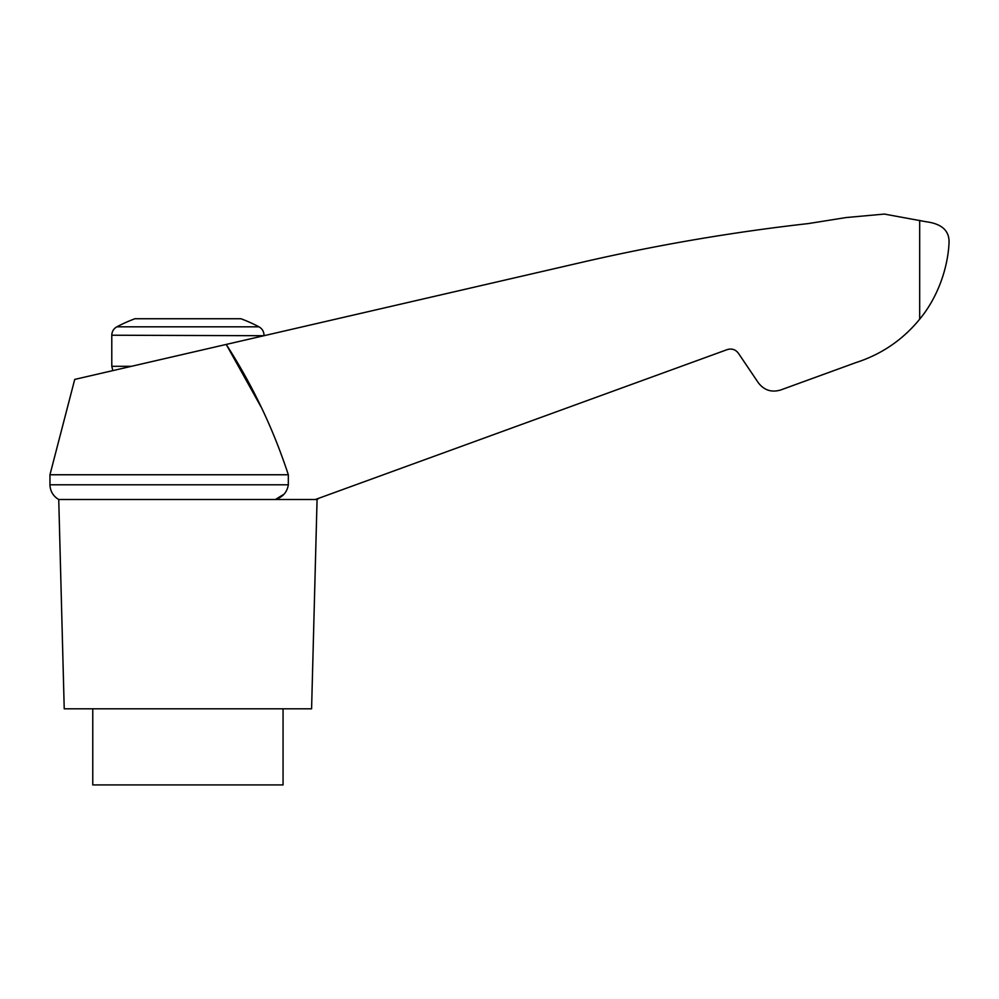<?xml version="1.0" encoding="UTF-8"?>
<svg xmlns="http://www.w3.org/2000/svg" width="999" height="999" viewBox="0 0 999 999"><rect width="100%" height="100%" fill="white"/><g stroke="black" fill="none" stroke-linecap="round" stroke-linejoin="round"><path stroke-width="1.5" d="M116.871 326.81L258.953 326.81A152.223 152.223 0 0 0 240.884 318.731L134.94 318.731A152.223 152.223 0 0 0 116.871 326.81C113.624 328.671 111.925 331.481 111.788 335.227L264.023 335.714M49.95 474.762L49.95 484.802L288.324 484.802L288.324 474.762L49.95 474.762L74.725 379.408L226.224 344.43L261.051 406.943M288.324 474.762C273.164 428.509 252.46 385.065 226.224 344.43L587.512 261.026C660.389 244.443 733.965 231.955 808.241 223.589L846.141 217.545L884.352 214.073L926.21 221.766C941.807 223.788 949.425 230.744 949.05 242.62C948.014 266.233 938.823 296.104 919.679 319.193C902.659 339.947 881.368 354.433 855.806 362.637L780.606 390.01C771.528 392.669 764.11 390.247 758.328 382.767L738.386 353.221C735.501 349.475 731.78 348.276 727.247 349.6L315.397 499.5L275.374 499.5L284.128 494.105M288.324 484.802C287.1 492.232 282.792 497.127 275.374 499.5L58.741 499.5L64.223 708.815L311.588 708.815L317.07 499.5L315.397 499.5M92.77 708.815L92.77 784.927L283.054 784.927L283.054 708.815M921.69 316.646L919.679 319.193L921.69 316.646M906.655 333.142L912.012 327.884M855.806 362.637L800.898 382.629M919.679 220.354L919.679 319.193M131.518 366.296L111.788 366.296L111.788 335.227M319.156 498.126L317.07 499.5M112.825 370.617L111.788 366.296M258.953 326.81C262.188 328.671 263.886 331.481 264.023 335.227M49.95 484.802L50.062 486.501C50.862 492.232 53.759 496.565 58.741 499.5"/></g></svg>
